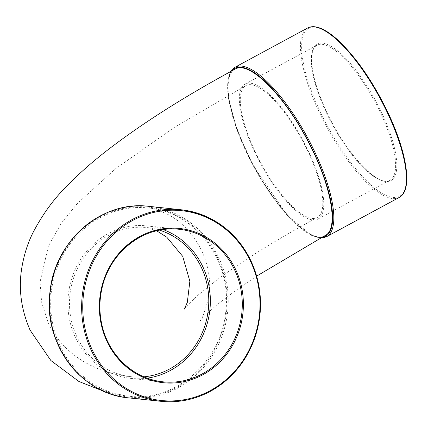 <?xml version="1.0" encoding="UTF-8"?>
<svg xmlns="http://www.w3.org/2000/svg" width="428" height="428" viewBox="0 0 428 428"><rect width="100%" height="100%" fill="white"/><g stroke="black" fill="none" stroke-linecap="round" stroke-linejoin="round"><path stroke-width="0.32" stroke-dasharray="2.14 1.6" d="M59.508 344.765C46.732 317.18 47.893 282.603 62.665 255.671C79.635 223.234 115.346 203.691 149.329 208.099C196.543 212.283 233.174 263.017 225.545 313.43C220.409 363.222 173.811 402.571 127.913 396.077C98.697 393.016 72.172 372.975 59.508 344.765M235.149 69.106C222.806 74.879 227.156 109.937 245.051 148.58C267.928 200.288 309.952 245.988 325.12 235.539M310 154.588A76.698 24.129 61.6 0 1 318.02 219.034A76.698 24.129 61.6 0 1 260.331 163.025A76.698 24.129 61.6 0 1 245.089 84.075A76.698 24.129 61.6 0 1 310 154.588M147.184 378.149A76.698 71.166 -83.9 0 1 131 378.411A76.698 71.166 -83.9 0 1 68.373 294.598A76.698 71.166 -83.9 0 1 147.269 225.877A76.698 71.166 -83.9 0 1 163.031 229.547M143.84 376.822A74.996 69.582 -83.9 0 1 131.182 376.72A74.996 69.582 -83.9 0 1 76.51 335.991A74.996 69.582 -83.9 0 1 82.299 259.807A74.996 69.582 -83.9 0 1 147.088 227.573A74.996 69.582 -83.9 0 1 159.484 230.141M253.74 148.591A74.996 23.594 -118.4 0 0 317.212 217.531A74.996 23.594 -118.4 0 0 302.312 140.341A74.996 23.594 -118.4 0 0 245.902 85.579A74.996 23.594 -118.4 0 0 253.74 148.591M149.03 206.355A96.3 89.35 -83.9 0 1 219.243 258.651A96.3 89.35 -83.9 0 1 211.801 356.476A96.3 89.35 -83.9 0 1 128.609 397.869M218.21 259.004A95.449 88.559 96.1 0 0 65.067 249.925A95.449 88.559 96.1 0 0 132.231 397.307A95.449 88.559 96.1 0 0 218.21 259.004M321.615 237.449A95.449 30.024 61.6 0 1 253.761 166.679A95.449 30.024 61.6 0 1 231.618 71.027M235.058 67.217A96.3 30.292 -118.4 0 0 254.195 166.342A96.3 30.292 -118.4 0 0 326.628 236.663M399.217 197.431A96.3 30.292 61.6 0 1 326.783 127.111A96.3 30.292 61.6 0 1 307.652 27.991M381.883 115.742A76.698 24.129 -118.4 0 0 316.971 45.234A76.698 24.129 -118.4 0 0 332.208 124.184A76.698 24.129 -118.4 0 0 389.903 180.188A76.698 24.129 -118.4 0 0 381.883 115.742M382.91 115.394A77.554 24.396 61.6 0 1 367.053 170.665A77.554 24.396 61.6 0 1 312.477 50.916A77.554 24.396 61.6 0 1 382.91 115.394M389.55 116.1A95.449 30.024 -118.4 0 0 302.864 36.744A95.449 30.024 -118.4 0 0 370.033 184.131A95.449 30.024 -118.4 0 0 389.55 116.1M230.676 71.54L227.846 80.571L228.45 98.221L237.139 130.273L253.435 166.166L287.097 215.198L311.482 235.373L320.679 237.963M245.089 84.075L316.971 45.234C312.793 47.46 311.086 53.816 311.841 64.291C312.954 76.018 317.041 90.003 324.092 106.256C342.186 149.527 378.641 188.898 389.903 180.188L318.02 219.034M179.193 229.28L147.269 225.877M162.929 381.819L131 378.411M147.088 227.573L156.6 230.772M184.243 309.16C184.543 308.069 189.315 303.259 198.549 294.731L215.803 280.805C241.413 261.449 275.215 240.359 317.212 217.531M131.182 376.72C102.602 374.639 64.157 358.536 47.925 322.017L41.596 302.104L40.077 281.849L48.476 245.923L61.332 223.197L77.099 203.765L115.383 168.873L173.961 127.63L245.902 85.579M256.677 276.097L235.229 290.826L216.943 304.838L204.857 315.559L200.154 320.604C201.486 320.989 204.3 313.36 208.596 297.711C211.213 283.106 209.041 267.639 202.08 251.322C192.525 232.902 180.509 220.313 166.027 213.561C156.734 209.624 151.17 207.805 149.329 208.099M127.913 396.077L104.887 391.711"/><path stroke-width="0.64" d="M256.677 276.097L325.12 235.539C339.516 229.178 330.946 183.462 307.047 139.544C283.352 94.278 248.695 60.273 235.149 69.106C185.399 96.032 143.289 122.702 108.808 149.126C93.304 161.019 79.517 173.126 67.447 185.447C54.217 198.448 42.891 213.872 33.475 231.709C27.702 242.885 23.706 255.564 21.491 269.758C18.522 290.002 21.389 310.129 30.088 330.149L50.868 360.52L78.955 381.509L104.887 391.711M163.031 229.547A76.698 71.166 -83.9 0 1 203.188 267.532A76.698 71.166 -83.9 0 1 147.184 378.149M159.484 230.141A74.996 69.582 -83.9 0 1 208.329 309.524A74.996 69.582 -83.9 0 1 143.84 376.822M128.609 397.869A96.3 89.35 -83.9 0 1 49.974 292.634A96.3 89.35 -83.9 0 1 149.03 206.355C102.206 200.085 55.159 240.343 50.108 290.922C42.463 342.437 80.341 394.102 128.609 397.869L160.848 401.309A96.3 89.35 96.1 0 0 244.046 359.916A96.3 89.35 96.1 0 0 251.482 262.091A96.3 89.35 96.1 0 0 181.274 209.79A96.3 89.35 96.1 0 0 82.213 296.074A96.3 89.35 96.1 0 0 160.848 401.309C177.984 403.032 194.333 399.784 209.897 391.577C224.17 383.863 235.828 372.911 244.864 358.723C263.172 327.538 265.397 295.341 251.546 262.123C236.609 231.666 213.187 214.225 181.274 209.79L149.03 206.355M231.618 71.027A95.449 30.024 61.6 0 1 315.532 156.097A95.449 30.024 61.6 0 1 321.615 237.449M320.679 237.963L326.628 236.663A96.3 30.292 -118.4 0 0 316.56 155.749A96.3 30.292 -118.4 0 0 235.058 67.217L230.676 71.54M389.154 116.518A96.3 30.292 61.6 0 1 399.217 197.431C412.517 190.76 407.622 155.385 389.614 116.132C374.168 83.214 356.701 57.657 337.21 39.446C332.042 34.828 327.233 31.437 322.776 29.27C316.747 26.327 311.702 25.905 307.652 27.991A96.3 30.292 61.6 0 1 389.154 116.518M235.111 270.935A76.698 71.166 -83.9 0 1 229.189 348.852A76.698 71.166 -83.9 0 1 162.929 381.819A76.698 71.166 -83.9 0 1 100.296 298.006A76.698 71.166 -83.9 0 1 179.193 229.28A76.698 71.166 -83.9 0 1 235.111 270.935M236.138 270.587A77.554 71.958 96.1 0 0 111.708 263.209A77.554 71.958 96.1 0 0 166.283 382.958A77.554 71.958 96.1 0 0 236.138 270.587M251.086 262.508A95.449 88.559 -83.9 0 1 165.106 400.811A95.449 88.559 -83.9 0 1 97.937 253.43A95.449 88.559 -83.9 0 1 251.086 262.508M326.628 236.663L399.217 197.431M235.058 67.217L307.652 27.991M162.929 381.819C134.954 379.213 110.039 356.909 102.634 327.795C99.173 314.585 98.991 301.269 102.089 287.846C109.926 251.423 144.953 224.85 179.193 229.28M156.6 230.772L166.743 237.139L182.719 256.383L189.861 281.26L187.32 302.371L184.27 309.128"/></g></svg>
